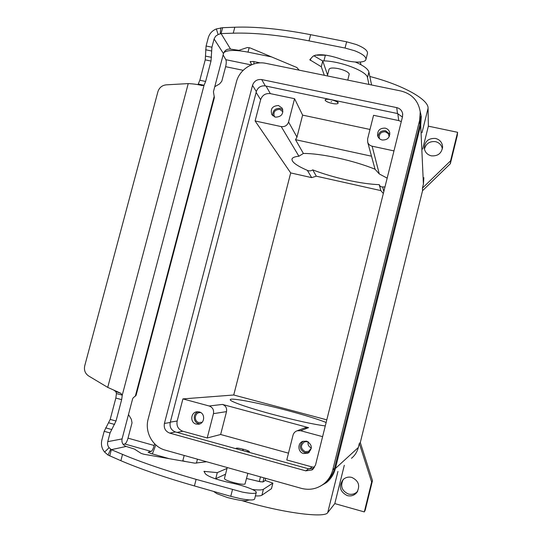 <?xml version="1.0" encoding="UTF-8"?>
<svg xmlns="http://www.w3.org/2000/svg" width="542" height="542" viewBox="0 0 542 542"><rect width="100%" height="100%" fill="white"/><g stroke="black" fill="none" stroke-linecap="round" stroke-linejoin="round"><path stroke-width="0.81" d="M251.285 479.623L260.885 481.879M442.374 148.887C441.642 145.08 439.359 142.668 435.517 141.652C429.637 141.083 425.951 143.583 424.454 149.165M431.263 155.832C427.198 154.721 424.874 152.139 424.291 148.081C424.793 141.272 428.546 138.061 435.558 138.454C439.908 139.667 442.252 142.478 442.59 146.882C441.703 153.332 437.922 156.32 431.263 155.832M343.282 479.426C340.044 486.005 341.765 490.869 348.445 494.033C352.11 494.893 355.206 493.931 357.713 491.154M347.286 495.605C339.861 491.729 338.479 486.377 343.147 479.548C345.633 477.333 348.513 476.621 351.785 477.414C358.75 480.761 360.416 485.815 356.778 492.576C354.231 495.476 351.067 496.486 347.286 495.605M237.667 449.183L236.149 448.248C236.888 447.855 239.53 448.254 244.09 449.447C247.47 450.409 249.245 451.14 249.408 451.622L245.831 451.445M249.408 451.622L248.622 452.218M242.701 449.962L243.189 450.043L242.701 449.962M227.247 467.543L224.429 478.566C224.605 479.494 227.335 480.74 232.633 482.312C239.008 484.006 243.128 484.595 244.991 484.074L247.863 473.335M330.884 99.674C327.497 99.044 325.566 99.125 325.098 99.924C325.396 101.198 327.781 102.377 332.253 103.461C335.633 104.105 337.564 104.023 338.052 103.224C337.774 101.957 335.383 100.778 330.884 99.674M327.212 98.847L325.098 99.924M331.616 101.7L331.182 101.456L331.616 101.7M327.354 75.927L329.055 69.281C329.814 67.865 332.849 67.628 338.147 68.577C344.387 70.04 348.086 71.829 349.238 73.936L347.801 80.114M307.971 441.683L304.523 441.784C300.2 445.334 300.424 448.62 305.187 451.649L308.683 451.33L311.338 448.159M311.359 447.943C308.669 446.75 307.605 444.697 308.161 441.784M303.54 453.539C297.809 452.258 297.246 443.241 302.761 441.364L306.643 441.147C312.368 444.623 312.781 448.62 307.89 453.126L303.54 453.539M303.1 441.242C298.886 445.802 299.489 449.636 304.909 452.753L308.926 452.475M282.938 111.781L279.774 109.369C274.767 109.647 272.985 112.133 274.428 116.815L274.442 116.835M275.465 117.16L271.894 114.728C270.099 108.956 272.294 105.886 278.473 105.527L282.165 108.143C283.771 113.867 281.535 116.869 275.465 117.16M282.843 109.83L280.045 108.332C274.923 108.258 272.511 110.744 272.809 115.798M389.21 136.659L388.268 133.65L385.369 131.808C381.012 131.733 378.987 133.806 379.285 138.041L379.536 138.732M382.164 140.005C379.874 139.423 378.37 138.041 377.659 135.839C377.266 130.615 379.759 128.041 385.138 128.129C387.55 128.739 389.081 130.222 389.732 132.566C389.915 137.668 387.388 140.148 382.164 140.005M389.874 134.213L385.633 130.751C381.189 130.432 378.648 132.438 378.004 136.76M200.716 412.564L199.625 412.564C194.395 412.909 193.758 421.398 198.88 422.53L202.159 422.252M196.136 424.074C189.815 422.665 190.628 412.184 197.085 411.784L199.273 411.954C205.445 413.302 204.917 423.505 198.623 424.21L196.136 424.074M198.189 411.764C192.749 413.444 193.047 422.381 198.602 423.614L199.984 423.817M325.275 425.937C313.14 424.298 295.559 420.436 272.524 414.352C247.701 407.706 229.266 401.188 230.269 399.657C230.465 397.361 260.316 403.207 288.71 410.85C305.234 415.294 317.714 419.162 326.142 422.462M384.962 186.983L381.25 186.882L379.976 186.008L379.237 184.659C370.288 184.341 359.536 182.803 346.982 180.032C334.428 177.207 323.005 173.819 312.734 169.876C310.945 171.035 309.143 171.191 307.334 170.344C296.826 165.791 291.711 162.051 291.989 159.124C292.375 157.607 294.685 156.645 298.913 156.231L303.378 153.461C312.124 153.413 323.506 154.897 337.537 157.912C351.65 161.062 364.143 164.822 375.03 169.199L379.278 173.941L387.171 178.128M397.808 113.596L398.716 120.581L373.56 115.297L367.598 138.969L367.713 142.289C368.479 144.348 369.949 145.649 372.13 146.191L393.973 150.906M379.237 184.659L380.85 190.594L316.332 176.191L311.677 177.62L290.688 172.925L255.106 120.961L260.627 99.714C262.308 95.141 265.546 93.109 270.336 93.624L294.563 98.712L302.612 115.121L369.996 129.457M316.332 176.191L312.734 169.876M383.329 193.514L380.85 190.594M371.385 155.778L375.03 169.199M371.494 156.198L295.525 139.68L296.975 137.092L302.612 115.121M303.378 153.461L295.525 139.68M422.672 149.091L428.356 126.164L428.072 108.231C428.729 99.593 403.024 84.992 369.813 76.469M428.356 126.164L457.597 132.302L457.258 135.588L450.341 163.731L422.557 190.682L360.301 442.557L372.483 480.625L365.233 510.117L364.305 511.919L334.807 503.606L327.72 512.603C325.098 518.443 281.298 512.698 241.563 500.49M423.871 177.654L423.404 184.172L422.421 188.142L450.585 160.818L457.597 132.302M344.312 465.253L334.807 503.606M185.554 461.54L182.823 460.768L184.199 455.456M360.301 442.557L359.319 443.417L371.656 482.021L364.305 511.919M359.319 443.417L358.303 447.523C357.178 451.879 354.908 455.47 351.48 458.295M420.152 111.266L421.317 116.591L420.707 125.026L335.396 468.491C333.919 474.203 330.938 478.898 326.46 482.59L319.848 486.452M288.493 453.159L220.641 434.501L226.515 411.629C227.064 408.079 225.709 405.68 222.444 404.434L308.574 427.638L304.712 427.936M294.563 98.712L288.568 122.018C287.301 125.48 284.855 127.004 281.223 126.591L255.106 120.961M220.641 434.501L207.213 437.97L213.473 413.648C214.063 409.874 212.627 407.32 209.165 405.992L182.905 398.898L233.737 394.996L326.799 419.847M207.213 437.97L182.817 431.229C178.243 429.44 176.353 426.039 177.153 421.026L182.905 398.898M314.617 467.258L312.131 466.967L286.779 459.962L293.005 435.24C293.642 433.011 295.031 431.527 297.185 430.775L300.614 430.714L322.598 436.656M398.716 120.581L401.29 121.598M290.688 172.925L233.737 394.996M338.052 103.224L338.154 102.824C338.222 102.153 337.185 101.374 335.044 100.487M236.048 448.735L236.149 448.248M420.443 116.618L419.867 124.85L334.543 468.261C333.201 473.484 330.532 477.854 326.535 481.364M301.399 488.369C309.618 490.456 317.097 488.945 323.852 483.843C328.323 480.198 331.291 475.544 332.761 469.873L419.643 120.304L420.233 111.923C418.417 100.832 411.967 93.847 400.884 90.975L265.926 63.36C253.432 60.535 239.422 69.403 236.4 81.971L148.183 418.966C144.49 431.994 152.593 446.872 165.33 450.158L301.399 488.369M402.428 117.058L397.489 113.522L265.329 85.927C260.885 85.453 257.89 87.343 256.332 91.578L170.215 422.496C169.47 427.143 171.218 430.301 175.459 431.96L308.601 468.823L313.777 468.43M261.711 79.566L396.717 107.614C399.955 108.441 401.927 110.446 402.631 113.637L402.51 116.72L315.491 465.111L312.009 469.948L305.79 470.849L169.761 433.119C165.432 431.418 163.65 428.194 164.416 423.438L252.525 85.345C254.117 81.015 257.179 79.091 261.711 79.566L265.329 85.927M450.341 163.731L450.585 160.818M422.557 190.682L422.421 188.142M372.483 480.625L371.656 482.021M155.818 444.928L152.377 453.925M169.26 458.688L150.947 453.518L148.129 452.252L151.13 451.418C152.2 450.829 153.217 448.857 154.179 445.497L154.626 443.796M128.495 414.515L131.388 419.366L132.024 422.855L128.007 438.16C127.031 441.493 125.961 443.444 124.809 444L123.115 444.359M252.376 489.453C258.331 490.178 262.01 490.117 263.412 489.284L272.883 483.132L265.153 480.415M255.411 495.896C258.798 496.059 260.966 495.828 261.915 495.198L271.467 488.667M214.767 86.706L219.578 83.915L221.786 81.266L225.621 66.686C226.38 63.428 226.454 61.097 225.838 59.701L223.128 54.938M253.852 61.592L253.995 63.909M260.194 62.886L253.263 61.47L250.14 61.686L251.752 64.688M322.456 60.826L323.92 60.873C341.047 61.26 367.076 71.415 367.49 77.648L368.946 84.437M223.799 52.689C227.098 49.905 235.167 49.722 248.012 52.127L271.549 56.91M315.207 55.182L326.501 55.23M355.403 62.059C363.553 65.596 368.052 68.929 368.906 72.059L371.568 84.972M299.15 70.155L296.853 67.513L250.208 47.974L247.389 47.513L238.866 50.331L230.553 49.112L221.075 33.577L233.25 33.184C254.212 32.554 279.469 35.115 309.035 40.874L345.044 48.035L354.692 50.758C362.462 53.841 366.216 56.734 365.945 59.444L367.496 53.326C367.774 50.562 364.034 47.628 356.277 44.532L346.636 41.802L310.627 34.681C281.068 28.963 255.797 26.477 234.815 27.229L222.627 27.689L221.075 33.577L218.135 34.532L216.333 28.943C212.213 30.616 209.524 33.557 208.27 37.771L206.089 46.016L205.228 59.857L199.842 80.243L198.257 84.03L204.056 85.257L201.942 85.589C198.44 84.538 193.867 83.874 188.237 83.597L166.225 84.843C162.038 85.345 159.267 87.628 157.912 91.693L84.728 365.823C83.841 370.172 85.141 373.553 88.631 375.965L107.722 387.388L120.703 393.221L122.262 395.145L121.659 399.644L116.015 421.019L110.053 432.95L107.75 441.655C107.228 443.918 107.682 445.931 109.111 447.685L111.354 449.67L122.533 454.386C141.801 462.495 166.333 470.815 196.116 479.365L242.498 492.122C250.912 493.681 255.499 493.809 256.264 492.522C257.111 490.517 243.121 485.273 230.919 482.922C217.227 479.894 208.751 476.906 205.499 473.952L203.961 471.371L217.301 472.61L227.023 468.417M256.264 492.522L254.618 499.013C253.839 500.368 249.239 500.28 240.817 498.748L230.77 496.33L194.422 485.944C164.632 477.353 140.121 468.938 120.873 460.7L108.041 455.063L104.592 452.055C101.727 448.539 100.826 444.521 101.882 440.002L104.179 431.303L110.195 419.406L115.839 398.052L116.435 393.56L115.886 391.69L114.084 390.335M365.945 59.444C365.274 63.421 350.538 62.811 339.204 58.489C326.216 54.315 317.409 53.631 312.788 56.429L309.794 59.762L321.291 66.747L324.326 75.311M214.361 97.662L213.44 91.747L223.48 53.597C224.713 50.257 227.071 48.766 230.553 49.112M327.585 75.033L322.761 61.009L313.777 55.711M197.83 84.64L198.257 84.03M116.435 393.56L122.262 395.145L204.056 85.257L205.621 81.463L211.007 61.05L211.915 47.208L214.097 38.949L215.574 36.26L218.135 34.532M216.333 28.943L222.627 27.689M322.761 61.009L321.291 66.747M206.577 461.743L194.829 463.159L143.989 454.271L141.191 453.424L134.341 449.02L126.15 446.452C122.824 445.124 121.462 442.618 122.072 438.925L132.594 398.946L133.108 397.916L136.056 395.396M126.15 446.452L111.354 449.67L109.708 455.903M225.54 474.209L215.75 478.681L214.747 478.586M265.085 480.652L262.951 481.967L259.293 481.553L246.549 478.484M215.75 478.681L217.301 472.61M382.672 187.112L383.817 191.563M372.13 146.191L379.278 173.941M307.334 170.344L311.677 177.62M428.072 108.231L421.988 132.743M327.72 512.603L337.937 471.445M358.303 447.523L335.396 468.491M288.568 122.018L296.975 137.092M281.223 126.591L298.913 156.231M266.068 86.083L270.336 93.624M213.473 413.648L226.515 411.629M209.165 405.992L222.444 404.434M300.614 430.714L308.574 427.638M256.129 92.37L260.627 99.714M170.31 422.13L177.153 421.026M309.34 468.986L312.131 466.967M332.761 469.873L334.543 468.261M419.643 120.304L419.867 124.85M396.717 107.614L397.489 113.522M252.525 85.345L256.332 91.578M164.416 423.438L170.215 422.496M169.761 433.119L175.459 431.96M305.79 470.849L308.601 468.823M177.092 432.414L182.817 431.229M423.404 184.172L420.707 125.026M128.007 438.16L154.179 445.497M151.13 451.418L124.809 444M271.447 488.748L272.856 483.166M261.915 495.198L263.412 489.284M243.175 70.311L225.621 66.686M225.838 59.701L251.21 64.911M250.343 61.442L250.201 61.984M249.185 47.635L248.012 52.127M325.383 55.182L323.92 60.873M368.906 72.059L367.49 77.648M230.77 496.33L232.457 489.704M199.842 80.243L205.621 81.463M220.248 33.794L220.763 27.805M223.48 53.597L214.097 38.949M206.089 46.016L211.915 47.208M205.601 49.762L211.421 50.955M205.709 56.151L211.502 57.337M205.228 59.857L211.007 61.05M346.636 41.802L345.044 48.035M310.783 58.638L310.336 60.379M234.815 27.229L233.25 33.184M310.627 34.681L309.035 40.874M135.31 396.263L214.259 96.117M107.75 441.655L122.072 438.925M115.886 391.69L120.703 393.221M107.722 387.388L188.237 83.597M110.676 449.223L108.041 455.063M109.111 447.685L104.592 452.055M120.873 460.7L122.533 454.386M204.456 472.231L204.7 471.303M259.293 481.553L260.478 476.872M262.951 481.967L263.988 477.861M265.079 480.679L265.668 478.335L265.092 480.666M194.422 485.944L196.116 479.365M104.179 431.303L110.053 432.95M105.615 427.834L111.476 429.474M108.786 422.828L114.613 424.447M110.195 419.406L116.015 421.019M115.839 398.052L121.659 399.644M361.013 64.742L360.227 62.059M249.598 499.934L245.824 500.733C243.832 501.133 237.728 500.076 227.505 497.563L216.793 493.62L213.514 491.398M379.278 184.795L380.897 190.743M367.713 142.289L375.084 169.382M196.428 463.153L197.457 459.182M309.218 452.34L307.89 453.126M297.185 430.775L305.349 427.692M312.009 469.948L313.039 469.176M402.631 113.637L402.726 114.498M357.652 491.276L356.778 492.576M442.55 147.803L442.59 146.882M272.883 483.132L271.474 488.708M136.042 395.464L214.388 97.567"/></g></svg>
